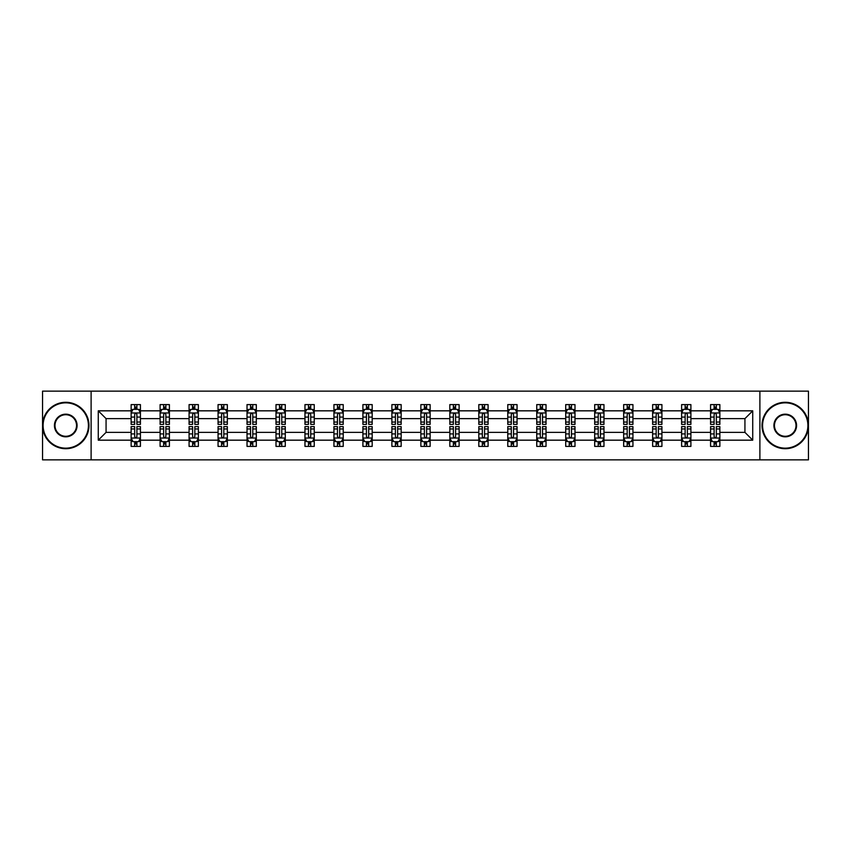 <?xml version="1.0" encoding="UTF-8"?>
<svg xmlns="http://www.w3.org/2000/svg" width="851" height="851" viewBox="0 0 851 851"><rect width="100%" height="100%" fill="white"/><g stroke="black" fill="none" stroke-linecap="round" stroke-linejoin="round"><path stroke-width="1.28" d="M759.89 459.859L808.45 459.859L808.45 391.141L759.89 391.141L759.89 459.859L91.11 459.859L91.11 391.141L42.55 391.141L42.55 459.859L91.11 459.859M719.861 440.169L719.861 432.372L744.933 432.372L752.731 440.169L719.861 440.169L719.861 446.392L716.329 446.392L716.329 441.658M759.89 391.141L91.11 391.141M710.574 440.169L690.895 440.169L690.895 432.372L710.574 432.372L710.574 446.392L719.861 446.392L719.861 441.435L718.116 441.435M690.895 440.169L690.895 446.392L687.363 446.392L687.363 441.658M681.608 440.169L661.918 440.169L661.918 432.372L681.608 432.372L681.608 446.392L690.895 446.392L690.895 441.435L689.14 441.435M661.918 440.169L661.918 446.392L658.387 446.392L658.387 441.658M652.632 440.169L632.942 440.169L632.942 432.372L652.632 432.372L652.632 446.392L661.918 446.392L661.918 441.435L660.174 441.435M632.942 440.169L632.942 446.392L629.421 446.392L629.421 441.658M623.666 440.169L603.976 440.169L603.976 432.372L623.666 432.372L623.666 446.392L632.942 446.392L632.942 441.435L631.197 441.435M603.976 440.169L603.976 446.392L600.444 446.392L600.444 441.658M594.689 440.169L574.999 440.169L574.999 432.372L594.689 432.372L594.689 446.392L603.976 446.392L603.976 441.435L602.231 441.435M574.999 440.169L574.999 446.392L571.478 446.392L571.478 441.658M565.713 440.169L546.034 440.169L546.034 432.372L565.713 432.372L565.713 446.392L574.999 446.392L574.999 441.435L573.255 441.435M546.034 440.169L546.034 446.392L542.502 446.392L542.502 441.658M536.747 440.169L517.057 440.169L517.057 432.372L536.747 432.372L536.747 446.392L546.034 446.392L546.034 441.435L544.289 441.435M517.057 440.169L517.057 446.392L513.525 446.392L513.525 441.658M507.77 440.169L488.091 440.169L488.091 432.372L507.77 432.372L507.77 446.392L517.057 446.392L517.057 441.435L515.312 441.435M488.091 440.169L488.091 446.392L484.559 446.392L484.559 441.658M478.805 440.169L459.115 440.169L459.115 432.372L478.805 432.372L478.805 446.392L488.091 446.392L488.091 441.435L486.336 441.435M459.115 440.169L459.115 446.392L455.583 446.392L455.583 441.658M449.828 440.169L430.138 440.169L430.138 432.372L449.828 432.372L449.828 446.392L459.115 446.392L459.115 441.435L457.37 441.435M430.138 440.169L430.138 446.392L426.617 446.392L426.617 441.658M420.862 440.169L401.172 440.169L401.172 432.372L420.862 432.372L420.862 446.392L430.138 446.392L430.138 441.435L428.393 441.435M401.172 440.169L401.172 446.392L397.64 446.392L397.64 441.658M391.885 440.169L372.195 440.169L372.195 432.372L391.885 432.372L391.885 446.392L401.172 446.392L401.172 441.435L399.427 441.435M372.195 440.169L372.195 446.392L368.674 446.392L368.674 441.658M362.909 440.169L343.23 440.169L343.23 432.372L362.909 432.372L362.909 446.392L372.195 446.392L372.195 441.435L370.451 441.435M343.23 440.169L343.23 446.392L339.698 446.392L339.698 441.658M333.943 440.169L314.253 440.169L314.253 432.372L333.943 432.372L333.943 446.392L343.23 446.392L343.23 441.435L341.485 441.435M314.253 440.169L314.253 446.392L310.721 446.392L310.721 441.658M304.966 440.169L285.287 440.169L285.287 432.372L304.966 432.372L304.966 446.392L314.253 446.392L314.253 441.435L312.508 441.435M285.287 440.169L285.287 446.392L281.755 446.392L281.755 441.658M276.001 440.169L256.311 440.169L256.311 432.372L276.001 432.372L276.001 446.392L285.287 446.392L285.287 441.435L283.543 441.435M256.311 440.169L256.311 446.392L252.779 446.392L252.779 441.658M247.024 440.169L227.334 440.169L227.334 432.372L247.024 432.372L247.024 446.392L256.311 446.392L256.311 441.435L254.566 441.435M227.334 440.169L227.334 446.392L223.813 446.392L223.813 441.658M218.058 440.169L198.368 440.169L198.368 432.372L218.058 432.372L218.058 446.392L227.334 446.392L227.334 441.435L225.589 441.435M198.368 440.169L198.368 446.392L194.836 446.392L194.836 441.658M189.082 440.169L169.392 440.169L169.392 432.372L189.082 432.372L189.082 446.392L198.368 446.392L198.368 441.435L196.624 441.435M169.392 440.169L169.392 446.392L165.871 446.392L165.871 441.658M160.105 440.169L140.426 440.169L140.426 432.372L160.105 432.372L160.105 446.392L169.392 446.392L169.392 441.435L167.647 441.435M140.426 440.169L140.426 446.392L136.894 446.392L136.894 441.658M131.139 440.169L98.269 440.169L98.269 410.831L131.139 410.831L131.139 418.628L106.067 418.628L106.067 432.372L131.139 432.372L131.139 446.392L140.426 446.392L140.426 441.435L138.681 441.435M132.884 409.565L131.139 409.565L131.139 404.608L131.139 410.831M132.809 404.608L140.426 404.608L140.426 410.831L160.105 410.831L160.105 404.608L169.392 404.608L169.392 410.831L189.082 410.831L189.082 404.608L198.368 404.608L198.368 410.831L218.058 410.831L218.058 404.608L227.334 404.608L227.334 410.831L247.024 410.831L247.024 404.608L256.311 404.608L256.311 410.831L276.001 410.831L276.001 404.608L285.287 404.608L285.287 410.831L304.966 410.831L304.966 404.608L314.253 404.608L314.253 410.831L333.943 410.831L333.943 404.608L343.23 404.608L343.23 410.831L362.909 410.831L362.909 404.608L372.195 404.608L372.195 410.831L391.885 410.831L391.885 404.608L401.172 404.608L401.172 410.831L420.862 410.831L420.862 404.608L430.138 404.608L430.138 410.831L449.828 410.831L449.828 404.608L459.115 404.608L459.115 410.831L478.805 410.831L478.805 404.608L488.091 404.608L488.091 410.831L507.77 410.831L507.77 404.608L517.057 404.608L517.057 410.831L536.747 410.831L536.747 404.608L546.034 404.608L546.034 410.831L565.713 410.831L565.713 404.608L574.999 404.608L574.999 410.831L594.689 410.831L594.689 404.608L603.976 404.608L603.976 410.831L623.666 410.831L623.666 404.608L632.942 404.608L632.942 410.831L652.632 410.831L652.632 404.608L661.918 404.608L661.918 410.831L681.608 410.831L681.608 404.608L690.895 404.608L690.895 410.831L710.574 410.831L710.574 404.608L719.861 404.608L719.861 410.831L752.731 410.831L752.731 440.169M710.574 410.831L710.574 418.628L690.895 418.628L690.895 410.831M681.608 410.831L681.608 418.628L661.918 418.628L661.918 410.831M652.632 410.831L652.632 418.628L632.942 418.628L632.942 410.831M623.666 410.831L623.666 418.628L603.976 418.628L603.976 410.831M594.689 410.831L594.689 418.628L574.999 418.628L574.999 410.831M565.713 410.831L565.713 418.628L546.034 418.628L546.034 410.831M536.747 410.831L536.747 418.628L517.057 418.628L517.057 410.831M507.77 410.831L507.77 418.628L488.091 418.628L488.091 410.831M478.805 410.831L478.805 418.628L459.115 418.628L459.115 410.831M449.828 410.831L449.828 418.628L430.138 418.628L430.138 410.831M420.862 410.831L420.862 418.628L401.172 418.628L401.172 410.831M391.885 410.831L391.885 418.628L372.195 418.628L372.195 410.831M362.909 410.831L362.909 418.628L343.23 418.628L343.23 410.831M333.943 410.831L333.943 418.628L314.253 418.628L314.253 410.831M304.966 410.831L304.966 418.628L285.287 418.628L285.287 410.831M276.001 410.831L276.001 418.628L256.311 418.628L256.311 410.831M247.024 410.831L247.024 418.628L227.334 418.628L227.334 410.831M218.058 410.831L218.058 418.628L198.368 418.628L198.368 410.831M189.082 410.831L189.082 418.628L169.392 418.628L169.392 410.831M160.105 410.831L160.105 418.628L140.426 418.628L140.426 410.831M98.269 410.831L106.067 418.628M744.933 432.372L744.933 418.628L719.861 418.628L719.861 410.831M714.106 409.246L716.329 409.246M685.129 409.246L687.363 409.246M656.164 409.246L658.387 409.246M627.187 409.246L629.421 409.246M598.221 409.246L600.444 409.246M569.245 409.246L571.478 409.246M540.279 409.246L542.502 409.246M511.302 409.246L513.525 409.246M482.326 409.246L484.559 409.246M453.36 409.246L455.583 409.246M424.383 409.246L426.617 409.246M395.417 409.246L397.64 409.246M366.441 409.246L368.674 409.246M337.475 409.246L339.698 409.246M308.498 409.246L310.721 409.246M279.522 409.246L281.755 409.246M250.556 409.246L252.779 409.246M221.579 409.246L223.813 409.246M192.613 409.246L194.836 409.246M163.637 409.246L165.871 409.246M134.671 409.246L136.894 409.246M134.671 441.754L136.894 441.754M163.637 441.754L165.871 441.754M192.613 441.754L194.836 441.754M221.579 441.754L223.813 441.754M250.556 441.754L252.779 441.754M279.522 441.754L281.755 441.754M308.498 441.754L310.721 441.754M337.475 441.754L339.698 441.754M366.441 441.754L368.674 441.754M395.417 441.754L397.64 441.754M424.383 441.754L426.617 441.754M453.36 441.754L455.583 441.754M482.326 441.754L484.559 441.754M511.302 441.754L513.525 441.754M540.279 441.754L542.502 441.754M569.245 441.754L571.478 441.754M598.221 441.754L600.444 441.754M627.187 441.754L629.421 441.754M656.164 441.754L658.387 441.754M685.129 441.754L687.363 441.754M714.106 441.754L716.329 441.754M106.067 432.372L98.269 440.169M752.731 410.831L744.933 418.628M136.894 407.023L134.671 407.023M131.139 422.053L131.139 424.383L134.671 424.383L134.671 422.053L131.139 422.053L131.139 418.628M140.426 418.628L140.426 424.383L136.894 424.383L136.894 414.448C136.149 413.022 135.405 413.022 134.671 414.448L134.671 422.053M138.681 409.565L140.426 409.565L140.426 404.608L138.756 404.608M140.426 413.054L138.564 409.342L132.99 409.342L131.139 413.054M131.139 404.608L134.671 404.608L134.671 409.342M136.894 409.342L136.894 404.608L140.426 404.608M134.671 443.977L136.894 443.977M140.426 428.947L140.426 426.617L136.894 426.617L136.894 428.947L140.426 428.947L140.426 432.372M131.139 432.372L131.139 426.617L134.671 426.617L134.671 436.552C135.405 437.978 136.149 437.978 136.894 436.552L136.894 428.947M132.884 441.435L131.139 441.435L131.139 446.392L134.671 446.392L134.671 441.658M131.139 437.946L132.99 441.658L138.564 441.658L140.426 437.946M138.756 446.392L140.426 446.392M65.761 402.842A22.658 22.658 0 0 0 43.103 425.5A22.658 22.658 0 0 0 65.761 448.158A22.658 22.658 0 0 0 88.419 425.5A22.658 22.658 0 0 0 65.761 402.842M65.761 448.711A23.211 23.211 0 0 1 42.55 425.5A23.211 23.211 0 0 1 65.761 402.289A23.211 23.211 0 0 1 88.983 425.5A23.211 23.211 0 0 1 65.761 448.711M65.761 414.171A11.329 11.329 0 0 1 77.09 425.5A11.329 11.329 0 0 1 65.761 436.829A11.329 11.329 0 0 1 54.432 425.5A11.329 11.329 0 0 1 65.761 414.171M65.761 436.276A10.776 10.776 0 0 0 76.537 425.5A10.776 10.776 0 0 0 65.761 414.724A10.776 10.776 0 0 0 54.996 425.5A10.776 10.776 0 0 0 65.761 436.276M785.239 402.842A22.658 22.658 0 0 0 762.581 425.5A22.658 22.658 0 0 0 785.239 448.158A22.658 22.658 0 0 0 807.897 425.5A22.658 22.658 0 0 0 785.239 402.842M785.239 448.711A23.211 23.211 0 0 1 762.017 425.5A23.211 23.211 0 0 1 785.239 402.289A23.211 23.211 0 0 1 808.45 425.5A23.211 23.211 0 0 1 785.239 448.711M785.239 414.171A11.329 11.329 0 0 1 796.568 425.5A11.329 11.329 0 0 1 785.239 436.829A11.329 11.329 0 0 1 773.91 425.5A11.329 11.329 0 0 1 785.239 414.171M785.239 436.276A10.776 10.776 0 0 0 796.004 425.5A10.776 10.776 0 0 0 785.239 414.724A10.776 10.776 0 0 0 774.463 425.5A10.776 10.776 0 0 0 785.239 436.276M165.871 407.023L163.637 407.023M161.86 409.565L160.105 409.565L160.105 404.608L163.637 404.608L163.637 409.342M160.105 422.053L160.105 424.383L163.637 424.383L163.637 422.053L160.105 422.053L160.105 418.628M169.392 418.628L169.392 424.383L165.871 424.383L165.871 414.448C165.126 413.022 164.381 413.022 163.637 414.448L163.637 422.053M167.647 409.565L169.392 409.565L169.392 404.608L167.721 404.608M169.392 413.054L167.541 409.342L161.967 409.342L160.105 413.054M165.871 409.342L165.871 404.608L169.392 404.608M161.786 404.608L160.105 404.608M194.836 407.023L192.613 407.023M190.826 409.565L189.082 409.565L189.082 404.608L192.613 404.608L192.613 409.342M189.082 422.053L189.082 424.383L192.613 424.383L192.613 422.053L189.082 422.053L189.082 418.628M198.368 418.628L198.368 424.383L194.836 424.383L194.836 414.448C194.092 413.022 193.358 413.022 192.613 414.448L192.613 422.053M196.624 409.565L198.368 409.565L198.368 404.608L196.698 404.608M198.368 413.054L196.507 409.342L190.943 409.342L189.082 413.054M194.836 409.342L194.836 404.608L198.368 404.608M190.752 404.608L189.082 404.608M163.637 443.977L165.871 443.977M169.392 428.947L169.392 426.617L165.871 426.617L165.871 428.947L169.392 428.947L169.392 432.372M160.105 432.372L160.105 426.617L163.637 426.617L163.637 436.552C164.381 437.978 165.126 437.978 165.871 436.552L165.871 428.947M161.86 441.435L160.105 441.435L160.105 446.392L163.637 446.392L163.637 441.658M160.105 437.946L161.967 441.658L167.541 441.658L169.392 437.946M167.721 446.392L169.392 446.392M192.613 443.977L194.836 443.977M198.368 428.947L198.368 426.617L194.836 426.617L194.836 428.947L198.368 428.947L198.368 432.372M189.082 432.372L189.082 426.617L192.613 426.617L192.613 436.552C193.347 437.978 194.092 437.978 194.836 436.552L194.836 428.947M190.826 441.435L189.082 441.435L189.082 446.392L192.613 446.392L192.613 441.658M189.082 437.946L190.943 441.658L196.507 441.658L198.368 437.946M196.698 446.392L198.368 446.392M223.813 407.023L221.579 407.023M219.803 409.565L218.058 409.565L218.058 404.608L221.579 404.608L221.579 409.342M218.058 422.053L218.058 424.383L221.579 424.383L221.579 422.053L218.058 422.053L218.058 418.628M227.334 418.628L227.334 424.383L223.813 424.383L223.813 414.448C223.068 413.022 222.324 413.022 221.579 414.448L221.579 422.053M225.589 409.565L227.334 409.565L227.334 404.608L225.664 404.608M227.334 413.054L225.483 409.342L219.909 409.342L218.058 413.054M223.813 409.342L223.813 404.608L227.334 404.608M219.728 404.608L218.058 404.608M221.579 443.977L223.813 443.977M227.334 428.947L227.334 426.617L223.813 426.617L223.813 428.947L227.334 428.947L227.334 432.372M218.058 432.372L218.058 426.617L221.579 426.617L221.579 436.552C222.324 437.978 223.068 437.978 223.813 436.552L223.813 428.947M219.803 441.435L218.058 441.435L218.058 446.392L221.579 446.392L221.579 441.658M218.058 437.946L219.909 441.658L225.483 441.658L227.334 437.946M225.664 446.392L227.334 446.392M252.779 407.023L250.556 407.023M248.769 409.565L247.024 409.565L247.024 404.608L250.556 404.608L250.556 409.342M247.024 422.053L247.024 424.383L250.556 424.383L250.556 422.053L247.024 422.053L247.024 418.628M256.311 418.628L256.311 424.383L252.779 424.383L252.779 414.448C252.045 413.022 251.3 413.022 250.556 414.448L250.556 422.053M254.566 409.565L256.311 409.565L256.311 404.608L254.64 404.608M256.311 413.054L254.449 409.342L248.886 409.342L247.024 413.054M252.779 409.342L252.779 404.608L256.311 404.608M248.694 404.608L247.024 404.608M250.556 443.977L252.779 443.977M256.311 428.947L256.311 426.617L252.779 426.617L252.779 428.947L256.311 428.947L256.311 432.372M247.024 432.372L247.024 426.617L250.556 426.617L250.556 436.552C251.3 437.978 252.034 437.978 252.779 436.552L252.779 428.947M248.769 441.435L247.024 441.435L247.024 446.392L250.556 446.392L250.556 441.658M247.024 437.946L248.886 441.658L254.449 441.658L256.311 437.946M254.64 446.392L256.311 446.392M281.755 407.023L279.522 407.023M277.745 409.565L276.001 409.565L276.001 404.608L279.522 404.608L279.522 409.342M276.001 422.053L276.001 424.383L279.522 424.383L279.522 422.053L276.001 422.053L276.001 418.628M285.287 418.628L285.287 424.383L281.755 424.383L281.755 414.448C281.011 413.022 280.266 413.022 279.522 414.448L279.522 422.053M283.543 409.565L285.287 409.565L285.287 404.608L283.606 404.608M285.287 413.054L283.426 409.342L277.851 409.342L276.001 413.054M281.755 409.342L281.755 404.608L285.287 404.608M277.671 404.608L276.001 404.608M279.522 443.977L281.755 443.977M285.287 428.947L285.287 426.617L281.755 426.617L281.755 428.947L285.287 428.947L285.287 432.372M276.001 432.372L276.001 426.617L279.522 426.617L279.522 436.552C280.266 437.978 281.011 437.978 281.755 436.552L281.755 428.947M277.745 441.435L276.001 441.435L276.001 446.392L279.522 446.392L279.522 441.658M276.001 437.946L277.851 441.658L283.426 441.658L285.287 437.946M283.606 446.392L285.287 446.392M310.721 407.023L308.498 407.023M306.711 409.565L304.966 409.565L304.966 404.608L308.498 404.608L308.498 409.342M304.966 422.053L304.966 424.383L308.498 424.383L308.498 422.053L304.966 422.053L304.966 418.628M314.253 418.628L314.253 424.383L310.721 424.383L310.721 414.448C309.987 413.022 309.243 413.022 308.498 414.448L308.498 422.053M312.508 409.565L314.253 409.565L314.253 404.608L312.583 404.608M314.253 413.054L312.402 409.342L306.828 409.342L304.966 413.054M310.721 409.342L310.721 404.608L314.253 404.608M306.637 404.608L304.966 404.608M308.498 443.977L310.721 443.977M314.253 428.947L314.253 426.617L310.721 426.617L310.721 428.947L314.253 428.947L314.253 432.372M304.966 432.372L304.966 426.617L308.498 426.617L308.498 436.552C309.243 437.978 309.987 437.978 310.721 436.552L310.721 428.947M306.711 441.435L304.966 441.435L304.966 446.392L308.498 446.392L308.498 441.658M304.966 437.946L306.828 441.658L312.402 441.658L314.253 437.946M312.583 446.392L314.253 446.392M339.698 407.023L337.475 407.023M335.688 409.565L333.943 409.565L333.943 404.608L337.475 404.608L337.475 409.342M333.943 422.053L333.943 424.383L337.475 424.383L337.475 422.053L333.943 422.053L333.943 418.628M343.23 418.628L343.23 424.383L339.698 424.383L339.698 414.448C338.953 413.022 338.209 413.022 337.475 414.448L337.475 422.053M341.485 409.565L343.23 409.565L343.23 404.608L341.559 404.608M343.23 413.054L341.368 409.342L335.794 409.342L333.943 413.054M339.698 409.342L339.698 404.608L343.23 404.608M335.613 404.608L333.943 404.608M337.475 443.977L339.698 443.977M343.23 428.947L343.23 426.617L339.698 426.617L339.698 428.947L343.23 428.947L343.23 432.372M333.943 432.372L333.943 426.617L337.475 426.617L337.475 436.552C338.209 437.978 338.953 437.978 339.698 436.552L339.698 428.947M335.688 441.435L333.943 441.435L333.943 446.392L337.475 446.392L337.475 441.658M333.943 437.946L335.794 441.658L341.368 441.658L343.23 437.946M341.559 446.392L343.23 446.392M368.674 407.023L366.441 407.023M364.664 409.565L362.909 409.565L362.909 404.608L366.441 404.608L366.441 409.342M362.909 422.053L362.909 424.383L366.441 424.383L366.441 422.053L362.909 422.053L362.909 418.628M372.195 418.628L372.195 424.383L368.674 424.383L368.674 414.448C367.93 413.022 367.185 413.022 366.441 414.448L366.441 422.053M370.451 409.565L372.195 409.565L372.195 404.608L370.525 404.608M372.195 413.054L370.345 409.342L364.771 409.342L362.909 413.054M368.674 409.342L368.674 404.608L372.195 404.608M364.59 404.608L362.909 404.608M366.441 443.977L368.674 443.977M372.195 428.947L372.195 426.617L368.674 426.617L368.674 428.947L372.195 428.947L372.195 432.372M362.909 432.372L362.909 426.617L366.441 426.617L366.441 436.552C367.185 437.978 367.93 437.978 368.674 436.552L368.674 428.947M364.664 441.435L362.909 441.435L362.909 446.392L366.441 446.392L366.441 441.658M362.909 437.946L364.771 441.658L370.345 441.658L372.195 437.946M370.525 446.392L372.195 446.392M397.64 407.023L395.417 407.023M393.63 409.565L391.885 409.565L391.885 404.608L395.417 404.608L395.417 409.342M391.885 422.053L391.885 424.383L395.417 424.383L395.417 422.053L391.885 422.053L391.885 418.628M401.172 418.628L401.172 424.383L397.64 424.383L397.64 414.448C396.896 413.022 396.162 413.022 395.417 414.448L395.417 422.053M399.427 409.565L401.172 409.565L401.172 404.608L399.502 404.608M401.172 413.054L399.31 409.342L393.747 409.342L391.885 413.054M397.64 409.342L397.64 404.608L401.172 404.608M393.556 404.608L391.885 404.608M395.417 443.977L397.64 443.977M401.172 428.947L401.172 426.617L397.64 426.617L397.64 428.947L401.172 428.947L401.172 432.372M391.885 432.372L391.885 426.617L395.417 426.617L395.417 436.552C396.151 437.978 396.896 437.978 397.64 436.552L397.64 428.947M393.63 441.435L391.885 441.435L391.885 446.392L395.417 446.392L395.417 441.658M391.885 437.946L393.747 441.658L399.31 441.658L401.172 437.946M399.502 446.392L401.172 446.392M426.617 407.023L424.383 407.023M422.607 409.565L420.862 409.565L420.862 404.608L424.383 404.608L424.383 409.342M420.862 422.053L420.862 424.383L424.383 424.383L424.383 422.053L420.862 422.053L420.862 418.628M430.138 418.628L430.138 424.383L426.617 424.383L426.617 414.448C425.872 413.022 425.128 413.022 424.383 414.448L424.383 422.053M428.393 409.565L430.138 409.565L430.138 404.608L428.468 404.608M430.138 413.054L428.287 409.342L422.713 409.342L420.862 413.054M426.617 409.342L426.617 404.608L430.138 404.608M422.532 404.608L420.862 404.608M424.383 443.977L426.617 443.977M430.138 428.947L430.138 426.617L426.617 426.617L426.617 428.947L430.138 428.947L430.138 432.372M420.862 432.372L420.862 426.617L424.383 426.617L424.383 436.552C425.128 437.978 425.872 437.978 426.617 436.552L426.617 428.947M422.607 441.435L420.862 441.435L420.862 446.392L424.383 446.392L424.383 441.658M420.862 437.946L422.713 441.658L428.287 441.658L430.138 437.946M428.468 446.392L430.138 446.392M455.583 407.023L453.36 407.023M451.573 409.565L449.828 409.565L449.828 404.608L453.36 404.608L453.36 409.342M449.828 422.053L449.828 424.383L453.36 424.383L453.36 422.053L449.828 422.053L449.828 418.628M459.115 418.628L459.115 424.383L455.583 424.383L455.583 414.448C454.849 413.022 454.104 413.022 453.36 414.448L453.36 422.053M457.37 409.565L459.115 409.565L459.115 404.608L457.444 404.608M459.115 413.054L457.253 409.342L451.69 409.342L449.828 413.054M455.583 409.342L455.583 404.608L459.115 404.608M451.498 404.608L449.828 404.608M453.36 443.977L455.583 443.977M459.115 428.947L459.115 426.617L455.583 426.617L455.583 428.947L459.115 428.947L459.115 432.372M449.828 432.372L449.828 426.617L453.36 426.617L453.36 436.552C454.104 437.978 454.838 437.978 455.583 436.552L455.583 428.947M451.573 441.435L449.828 441.435L449.828 446.392L453.36 446.392L453.36 441.658M449.828 437.946L451.69 441.658L457.253 441.658L459.115 437.946M457.444 446.392L459.115 446.392M484.559 407.023L482.326 407.023M480.549 409.565L478.805 409.565L478.805 404.608L482.326 404.608L482.326 409.342M478.805 422.053L478.805 424.383L482.326 424.383L482.326 422.053L478.805 422.053L478.805 418.628M488.091 418.628L488.091 424.383L484.559 424.383L484.559 414.448C483.815 413.022 483.07 413.022 482.326 414.448L482.326 422.053M486.336 409.565L488.091 409.565L488.091 404.608L486.41 404.608M488.091 413.054L486.229 409.342L480.655 409.342L478.805 413.054M484.559 409.342L484.559 404.608L488.091 404.608M480.475 404.608L478.805 404.608M482.326 443.977L484.559 443.977M488.091 428.947L488.091 426.617L484.559 426.617L484.559 428.947L488.091 428.947L488.091 432.372M478.805 432.372L478.805 426.617L482.326 426.617L482.326 436.552C483.07 437.978 483.815 437.978 484.559 436.552L484.559 428.947M480.549 441.435L478.805 441.435L478.805 446.392L482.326 446.392L482.326 441.658M478.805 437.946L480.655 441.658L486.229 441.658L488.091 437.946M486.41 446.392L488.091 446.392M513.525 407.023L511.302 407.023M509.515 409.565L507.77 409.565L507.77 404.608L511.302 404.608L511.302 409.342M507.77 422.053L507.77 424.383L511.302 424.383L511.302 422.053L507.77 422.053L507.77 418.628M517.057 418.628L517.057 424.383L513.525 424.383L513.525 414.448C512.791 413.022 512.047 413.022 511.302 414.448L511.302 422.053M515.312 409.565L517.057 409.565L517.057 404.608L515.387 404.608M517.057 413.054L515.206 409.342L509.632 409.342L507.77 413.054M513.525 409.342L513.525 404.608L517.057 404.608M509.441 404.608L507.77 404.608M511.302 443.977L513.525 443.977M517.057 428.947L517.057 426.617L513.525 426.617L513.525 428.947L517.057 428.947L517.057 432.372M507.77 432.372L507.77 426.617L511.302 426.617L511.302 436.552C512.047 437.978 512.791 437.978 513.525 436.552L513.525 428.947M509.515 441.435L507.77 441.435L507.77 446.392L511.302 446.392L511.302 441.658M507.77 437.946L509.632 441.658L515.206 441.658L517.057 437.946M515.387 446.392L517.057 446.392M542.502 407.023L540.279 407.023M538.492 409.565L536.747 409.565L536.747 404.608L540.279 404.608L540.279 409.342M536.747 422.053L536.747 424.383L540.279 424.383L540.279 422.053L536.747 422.053L536.747 418.628M546.034 418.628L546.034 424.383L542.502 424.383L542.502 414.448C541.757 413.022 541.013 413.022 540.279 414.448L540.279 422.053M544.289 409.565L546.034 409.565L546.034 404.608L544.363 404.608M546.034 413.054L544.172 409.342L538.598 409.342L536.747 413.054M542.502 409.342L542.502 404.608L546.034 404.608M538.417 404.608L536.747 404.608M540.279 443.977L542.502 443.977M546.034 428.947L546.034 426.617L542.502 426.617L542.502 428.947L546.034 428.947L546.034 432.372M536.747 432.372L536.747 426.617L540.279 426.617L540.279 436.552C541.013 437.978 541.757 437.978 542.502 436.552L542.502 428.947M538.492 441.435L536.747 441.435L536.747 446.392L540.279 446.392L540.279 441.658M536.747 437.946L538.598 441.658L544.172 441.658L546.034 437.946M544.363 446.392L546.034 446.392M571.478 407.023L569.245 407.023M567.457 409.565L565.713 409.565L565.713 404.608L569.245 404.608L569.245 409.342M565.713 422.053L565.713 424.383L569.245 424.383L569.245 422.053L565.713 422.053L565.713 418.628M574.999 418.628L574.999 424.383L571.478 424.383L571.478 414.448C570.734 413.022 569.989 413.022 569.245 414.448L569.245 422.053M573.255 409.565L574.999 409.565L574.999 404.608L573.329 404.608M574.999 413.054L573.148 409.342L567.574 409.342L565.713 413.054M571.478 409.342L571.478 404.608L574.999 404.608M567.394 404.608L565.713 404.608M569.245 443.977L571.478 443.977M574.999 428.947L574.999 426.617L571.478 426.617L571.478 428.947L574.999 428.947L574.999 432.372M565.713 432.372L565.713 426.617L569.245 426.617L569.245 436.552C569.989 437.978 570.734 437.978 571.478 436.552L571.478 428.947M567.457 441.435L565.713 441.435L565.713 446.392L569.245 446.392L569.245 441.658M565.713 437.946L567.574 441.658L573.148 441.658L574.999 437.946M573.329 446.392L574.999 446.392M600.444 407.023L598.221 407.023M596.434 409.565L594.689 409.565L594.689 404.608L598.221 404.608L598.221 409.342M594.689 422.053L594.689 424.383L598.221 424.383L598.221 422.053L594.689 422.053L594.689 418.628M603.976 418.628L603.976 424.383L600.444 424.383L600.444 414.448C599.7 413.022 598.966 413.022 598.221 414.448L598.221 422.053M602.231 409.565L603.976 409.565L603.976 404.608L602.306 404.608M603.976 413.054L602.114 409.342L596.551 409.342L594.689 413.054M600.444 409.342L600.444 404.608L603.976 404.608M596.36 404.608L594.689 404.608M598.221 443.977L600.444 443.977M603.976 428.947L603.976 426.617L600.444 426.617L600.444 428.947L603.976 428.947L603.976 432.372M594.689 432.372L594.689 426.617L598.221 426.617L598.221 436.552C598.955 437.978 599.7 437.978 600.444 436.552L600.444 428.947M596.434 441.435L594.689 441.435L594.689 446.392L598.221 446.392L598.221 441.658M594.689 437.946L596.551 441.658L602.114 441.658L603.976 437.946M602.306 446.392L603.976 446.392M629.421 407.023L627.187 407.023M625.411 409.565L623.666 409.565L623.666 404.608L627.187 404.608L627.187 409.342M623.666 422.053L623.666 424.383L627.187 424.383L627.187 422.053L623.666 422.053L623.666 418.628M632.942 418.628L632.942 424.383L629.421 424.383L629.421 414.448C628.676 413.022 627.932 413.022 627.187 414.448L627.187 422.053M631.197 409.565L632.942 409.565L632.942 404.608L631.272 404.608M632.942 413.054L631.091 409.342L625.517 409.342L623.666 413.054M629.421 409.342L629.421 404.608L632.942 404.608M625.336 404.608L623.666 404.608M627.187 443.977L629.421 443.977M632.942 428.947L632.942 426.617L629.421 426.617L629.421 428.947L632.942 428.947L632.942 432.372M623.666 432.372L623.666 426.617L627.187 426.617L627.187 436.552C627.932 437.978 628.676 437.978 629.421 436.552L629.421 428.947M625.411 441.435L623.666 441.435L623.666 446.392L627.187 446.392L627.187 441.658M623.666 437.946L625.517 441.658L631.091 441.658L632.942 437.946M631.272 446.392L632.942 446.392M658.387 407.023L656.164 407.023M654.376 409.565L652.632 409.565L652.632 404.608L656.164 404.608L656.164 409.342M652.632 422.053L652.632 424.383L656.164 424.383L656.164 422.053L652.632 422.053L652.632 418.628M661.918 418.628L661.918 424.383L658.387 424.383L658.387 414.448C657.653 413.022 656.908 413.022 656.164 414.448L656.164 422.053M660.174 409.565L661.918 409.565L661.918 404.608L660.248 404.608M661.918 413.054L660.057 409.342L654.493 409.342L652.632 413.054M658.387 409.342L658.387 404.608L661.918 404.608M654.302 404.608L652.632 404.608M656.164 443.977L658.387 443.977M661.918 428.947L661.918 426.617L658.387 426.617L658.387 428.947L661.918 428.947L661.918 432.372M652.632 432.372L652.632 426.617L656.164 426.617L656.164 436.552C656.908 437.978 657.642 437.978 658.387 436.552L658.387 428.947M654.376 441.435L652.632 441.435L652.632 446.392L656.164 446.392L656.164 441.658M652.632 437.946L654.493 441.658L660.057 441.658L661.918 437.946M660.248 446.392L661.918 446.392M687.363 407.023L685.129 407.023M683.353 409.565L681.608 409.565L681.608 404.608L685.129 404.608L685.129 409.342M681.608 422.053L681.608 424.383L685.129 424.383L685.129 422.053L681.608 422.053L681.608 418.628M690.895 418.628L690.895 424.383L687.363 424.383L687.363 414.448C686.619 413.022 685.874 413.022 685.129 414.448L685.129 422.053M689.14 409.565L690.895 409.565L690.895 404.608L689.214 404.608M690.895 413.054L689.033 409.342L683.459 409.342L681.608 413.054M687.363 409.342L687.363 404.608L690.895 404.608M683.279 404.608L681.608 404.608M685.129 443.977L687.363 443.977M690.895 428.947L690.895 426.617L687.363 426.617L687.363 428.947L690.895 428.947L690.895 432.372M681.608 432.372L681.608 426.617L685.129 426.617L685.129 436.552C685.874 437.978 686.619 437.978 687.363 436.552L687.363 428.947M683.353 441.435L681.608 441.435L681.608 446.392L685.129 446.392L685.129 441.658M681.608 437.946L683.459 441.658L689.033 441.658L690.895 437.946M689.214 446.392L690.895 446.392M716.329 407.023L714.106 407.023M712.319 409.565L710.574 409.565L710.574 404.608L714.106 404.608L714.106 409.342M710.574 422.053L710.574 424.383L714.106 424.383L714.106 422.053L710.574 422.053L710.574 418.628M719.861 418.628L719.861 424.383L716.329 424.383L716.329 414.448C715.595 413.022 714.851 413.022 714.106 414.448L714.106 422.053M718.116 409.565L719.861 409.565L719.861 404.608L718.191 404.608M719.861 413.054L718.01 409.342L712.436 409.342L710.574 413.054M716.329 409.342L716.329 404.608L719.861 404.608M712.244 404.608L710.574 404.608M714.106 443.977L716.329 443.977M719.861 428.947L719.861 426.617L716.329 426.617L716.329 428.947L719.861 428.947L719.861 432.372M710.574 432.372L710.574 426.617L714.106 426.617L714.106 436.552C714.851 437.978 715.595 437.978 716.329 436.552L716.329 428.947M712.319 441.435L710.574 441.435L710.574 446.392L714.106 446.392L714.106 441.658M710.574 437.946L712.436 441.658L718.01 441.658L719.861 437.946M718.191 446.392L719.861 446.392M140.372 412.969L131.182 412.969M140.426 422.053L136.894 422.053M134.671 417.075L131.139 417.075M140.426 417.075L136.894 417.075M136.894 408.203L134.671 408.203M131.182 438.031L140.372 438.031M131.139 428.947L134.671 428.947M136.894 433.925L140.426 433.925M131.139 433.925L134.671 433.925M134.671 442.797L136.894 442.797M169.349 412.969L160.158 412.969M169.392 422.053L165.871 422.053M163.637 417.075L160.105 417.075M169.392 417.075L165.871 417.075M165.871 408.203L163.637 408.203M198.326 412.969L189.124 412.969M198.368 422.053L194.836 422.053M192.613 417.075L189.082 417.075M198.368 417.075L194.836 417.075M194.836 408.203L192.613 408.203M160.158 438.031L169.349 438.031M160.105 428.947L163.637 428.947M165.871 433.925L169.392 433.925M160.105 433.925L163.637 433.925M163.637 442.797L165.871 442.797M189.124 438.031L198.326 438.031M189.082 428.947L192.613 428.947M194.836 433.925L198.368 433.925M189.082 433.925L192.613 433.925M192.613 442.797L194.836 442.797M227.291 412.969L218.101 412.969M227.334 422.053L223.813 422.053M221.579 417.075L218.058 417.075M227.334 417.075L223.813 417.075M223.813 408.203L221.579 408.203M218.101 438.031L227.291 438.031M218.058 428.947L221.579 428.947M223.813 433.925L227.334 433.925M218.058 433.925L221.579 433.925M221.579 442.797L223.813 442.797M256.268 412.969L247.067 412.969M256.311 422.053L252.779 422.053M250.556 417.075L247.024 417.075M256.311 417.075L252.779 417.075M252.779 408.203L250.556 408.203M247.067 438.031L256.268 438.031M247.024 428.947L250.556 428.947M252.779 433.925L256.311 433.925M247.024 433.925L250.556 433.925M250.556 442.797L252.779 442.797M285.234 412.969L276.043 412.969M285.287 422.053L281.755 422.053M279.522 417.075L276.001 417.075M285.287 417.075L281.755 417.075M281.755 408.203L279.522 408.203M276.043 438.031L285.234 438.031M276.001 428.947L279.522 428.947M281.755 433.925L285.287 433.925M276.001 433.925L279.522 433.925M279.522 442.797L281.755 442.797M314.21 412.969L305.02 412.969M314.253 422.053L310.721 422.053M308.498 417.075L304.966 417.075M314.253 417.075L310.721 417.075M310.721 408.203L308.498 408.203M305.02 438.031L314.21 438.031M304.966 428.947L308.498 428.947M310.721 433.925L314.253 433.925M304.966 433.925L308.498 433.925M308.498 442.797L310.721 442.797M343.176 412.969L333.986 412.969M343.23 422.053L339.698 422.053M337.475 417.075L333.943 417.075M343.23 417.075L339.698 417.075M339.698 408.203L337.475 408.203M333.986 438.031L343.176 438.031M333.943 428.947L337.475 428.947M339.698 433.925L343.23 433.925M333.943 433.925L337.475 433.925M337.475 442.797L339.698 442.797M372.153 412.969L362.962 412.969M372.195 422.053L368.674 422.053M366.441 417.075L362.909 417.075M372.195 417.075L368.674 417.075M368.674 408.203L366.441 408.203M362.962 438.031L372.153 438.031M362.909 428.947L366.441 428.947M368.674 433.925L372.195 433.925M362.909 433.925L366.441 433.925M366.441 442.797L368.674 442.797M401.129 412.969L391.928 412.969M401.172 422.053L397.64 422.053M395.417 417.075L391.885 417.075M401.172 417.075L397.64 417.075M397.64 408.203L395.417 408.203M391.928 438.031L401.129 438.031M391.885 428.947L395.417 428.947M397.64 433.925L401.172 433.925M391.885 433.925L395.417 433.925M395.417 442.797L397.64 442.797M430.095 412.969L420.905 412.969M430.138 422.053L426.617 422.053M424.383 417.075L420.862 417.075M430.138 417.075L426.617 417.075M426.617 408.203L424.383 408.203M420.905 438.031L430.095 438.031M420.862 428.947L424.383 428.947M426.617 433.925L430.138 433.925M420.862 433.925L424.383 433.925M424.383 442.797L426.617 442.797M459.072 412.969L449.871 412.969M459.115 422.053L455.583 422.053M453.36 417.075L449.828 417.075M459.115 417.075L455.583 417.075M455.583 408.203L453.36 408.203M449.871 438.031L459.072 438.031M449.828 428.947L453.36 428.947M455.583 433.925L459.115 433.925M449.828 433.925L453.36 433.925M453.36 442.797L455.583 442.797M488.038 412.969L478.847 412.969M488.091 422.053L484.559 422.053M482.326 417.075L478.805 417.075M488.091 417.075L484.559 417.075M484.559 408.203L482.326 408.203M478.847 438.031L488.038 438.031M478.805 428.947L482.326 428.947M484.559 433.925L488.091 433.925M478.805 433.925L482.326 433.925M482.326 442.797L484.559 442.797M517.014 412.969L507.824 412.969M517.057 422.053L513.525 422.053M511.302 417.075L507.77 417.075M517.057 417.075L513.525 417.075M513.525 408.203L511.302 408.203M507.824 438.031L517.014 438.031M507.77 428.947L511.302 428.947M513.525 433.925L517.057 433.925M507.77 433.925L511.302 433.925M511.302 442.797L513.525 442.797M545.98 412.969L536.79 412.969M546.034 422.053L542.502 422.053M540.279 417.075L536.747 417.075M546.034 417.075L542.502 417.075M542.502 408.203L540.279 408.203M536.79 438.031L545.98 438.031M536.747 428.947L540.279 428.947M542.502 433.925L546.034 433.925M536.747 433.925L540.279 433.925M540.279 442.797L542.502 442.797M574.957 412.969L565.766 412.969M574.999 422.053L571.478 422.053M569.245 417.075L565.713 417.075M574.999 417.075L571.478 417.075M571.478 408.203L569.245 408.203M565.766 438.031L574.957 438.031M565.713 428.947L569.245 428.947M571.478 433.925L574.999 433.925M565.713 433.925L569.245 433.925M569.245 442.797L571.478 442.797M603.933 412.969L594.732 412.969M603.976 422.053L600.444 422.053M598.221 417.075L594.689 417.075M603.976 417.075L600.444 417.075M600.444 408.203L598.221 408.203M594.732 438.031L603.933 438.031M594.689 428.947L598.221 428.947M600.444 433.925L603.976 433.925M594.689 433.925L598.221 433.925M598.221 442.797L600.444 442.797M632.899 412.969L623.709 412.969M632.942 422.053L629.421 422.053M627.187 417.075L623.666 417.075M632.942 417.075L629.421 417.075M629.421 408.203L627.187 408.203M623.709 438.031L632.899 438.031M623.666 428.947L627.187 428.947M629.421 433.925L632.942 433.925M623.666 433.925L627.187 433.925M627.187 442.797L629.421 442.797M661.876 412.969L652.674 412.969M661.918 422.053L658.387 422.053M656.164 417.075L652.632 417.075M661.918 417.075L658.387 417.075M658.387 408.203L656.164 408.203M652.674 438.031L661.876 438.031M652.632 428.947L656.164 428.947M658.387 433.925L661.918 433.925M652.632 433.925L656.164 433.925M656.164 442.797L658.387 442.797M690.842 412.969L681.651 412.969M690.895 422.053L687.363 422.053M685.129 417.075L681.608 417.075M690.895 417.075L687.363 417.075M687.363 408.203L685.129 408.203M681.651 438.031L690.842 438.031M681.608 428.947L685.129 428.947M687.363 433.925L690.895 433.925M681.608 433.925L685.129 433.925M685.129 442.797L687.363 442.797M719.818 412.969L710.628 412.969M719.861 422.053L716.329 422.053M714.106 417.075L710.574 417.075M719.861 417.075L716.329 417.075M716.329 408.203L714.106 408.203M710.628 438.031L719.818 438.031M710.574 428.947L714.106 428.947M716.329 433.925L719.861 433.925M710.574 433.925L714.106 433.925M714.106 442.797L716.329 442.797"/></g></svg>
